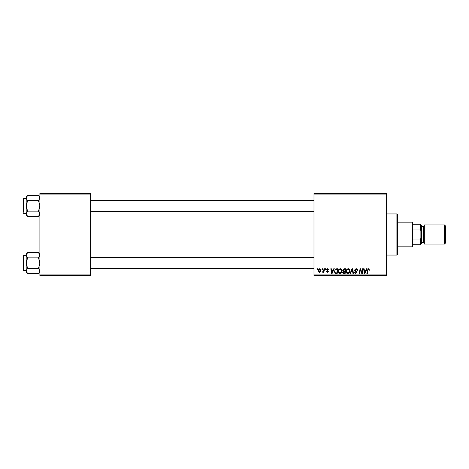 <?xml version="1.0" encoding="UTF-8"?>
<svg xmlns="http://www.w3.org/2000/svg" width="469" height="469" viewBox="0 0 469 469"><rect width="100%" height="100%" fill="white"/><g stroke="black" fill="none" stroke-linecap="round" stroke-linejoin="round"><path stroke-width="0.7" d="M313.984 193.386L386.62 193.386L386.62 194.072L313.984 194.072L313.984 193.386M338.219 271.487C338.208 269.962 338.905 269.03 340.306 268.702C341.414 268.901 341.965 269.593 341.954 270.771L341.297 272.894L339.873 273.62C338.735 273.409 338.184 272.7 338.219 271.487M333.166 270.068L333.758 268.76L334.297 268.76L332.07 273.556L331.46 273.556L330.803 268.76L331.302 268.76L331.466 270.068L333.166 270.068M368.634 268.702L369.572 270.197L369.068 270.255L368.599 269.259L367.948 270.162L367.374 273.556L366.864 273.556L367.462 270.044L368.634 268.702M354.476 270.109L355.983 268.702C356.985 268.755 357.484 269.294 357.466 270.32L356.968 270.379L356.839 269.675L355.948 269.259L354.974 270.062L356.968 272.348L355.625 273.62L354.23 272.126L354.728 272.073L355.643 273.058L356.469 272.378L354.476 270.109M349.991 273.556L352.09 268.76L352.723 268.76L353.462 273.556L352.958 273.556L352.33 269.446L350.531 273.556L349.991 273.556M346.192 271.487C346.181 269.962 346.878 269.03 348.285 268.702C349.387 268.901 349.938 269.593 349.927 270.771L349.27 272.894L347.851 273.62C346.708 273.409 346.157 272.7 346.192 271.487M317.361 269.446L317.472 268.76L317.97 268.76L317.871 269.446L317.361 269.446M313.984 274.928L386.62 274.928L386.62 275.614L313.984 275.614L313.984 194.072M386.62 274.928L386.62 194.072M342.64 270.255L344.023 268.76L345.94 268.76L345.131 273.556L343.238 273.48L342.581 272.389L343.238 271.223L342.64 270.255M365.996 270.068L366.588 268.76L367.127 268.76L364.9 273.556L364.29 273.556L363.633 268.76L364.132 268.76L364.296 270.068L365.996 270.068M362.121 271.686L362.631 268.76L363.135 268.76L362.314 273.556L361.792 273.556L360.421 269.487L359.752 273.556L359.242 273.556L360.057 268.76L360.579 268.76L361.962 272.823L362.121 271.686M327.62 268.702L328.81 269.945L328.312 270.009L327.596 269.136L326.946 269.669L328.376 271.317L327.333 272.313L326.195 271.252L327.356 271.873L327.878 271.399L326.447 269.71L327.62 268.702M335.781 268.878L337.967 268.76L337.158 273.556L335.353 273.497L334.291 271.592L335.781 268.878M318.287 270.853C318.252 269.687 318.773 268.966 319.84 268.702L321.025 270.091C321.072 271.305 320.544 272.049 319.448 272.313L318.287 270.853M321.969 269.446L322.086 268.76L322.584 268.76L322.479 269.446L321.969 269.446M323.751 270.156L324.009 268.76L324.513 268.76L323.921 272.249L323.417 272.249L323.546 271.528L322.396 272.184L323.751 270.156M325.334 269.446L325.451 268.76L325.949 268.76L325.844 269.446L325.334 269.446M39.894 193.386L90.605 193.386L90.605 194.072L39.894 194.072L39.894 193.386M90.605 274.928L90.605 275.614L39.894 275.614L39.894 274.928L90.605 274.928L90.605 194.072M39.894 274.928L39.894 194.072M344.721 272.999L344.973 271.504L343.355 271.703L343.079 272.372L343.865 272.999L344.721 272.999M345.073 270.941L345.342 269.323L343.918 269.347L343.138 270.267L344.012 270.941L345.073 270.941M348.883 272.53L349.428 270.748L348.244 269.259C347.177 269.581 346.661 270.343 346.691 271.539L347.863 273.058L348.883 272.53M365.058 272.055L365.72 270.631L364.366 270.631L364.659 273.034L365.058 272.055M332.234 272.055L332.896 270.631L331.536 270.631L331.835 273.034L332.234 272.055M336.748 272.999L337.369 269.323L336.73 269.323C335.405 269.446 334.76 270.214 334.79 271.627L335.394 272.917L336.748 272.999M340.904 272.53L341.455 270.748L340.271 269.259C339.204 269.581 338.688 270.343 338.718 271.539L339.89 273.058L340.904 272.53M319.471 271.873L320.526 270.144L319.835 269.136L318.785 270.853L319.471 271.873M396.897 213.946L397.583 214.626L397.583 254.374L396.897 255.054L396.897 213.946L386.62 213.946M396.897 255.054L386.62 255.054M39.894 254.028L38.499 252.633L39.894 255.242L38.499 257.85L27.589 257.85L26.194 255.242L27.589 252.633L38.499 252.633M27.589 252.633L26.194 254.028L26.194 272.12L27.589 273.515L26.194 270.906L27.589 268.297L26.194 263.074L27.589 257.85M23.45 270.203A0.41 0.41 0 0 0 23.86 270.613L23.86 255.535A0.41 0.41 0 0 0 23.45 255.945L23.45 270.203L23.45 255.945A0.41 0.41 0 0 1 23.86 255.535L26.194 255.535M23.86 270.613L26.194 270.613M38.499 257.85L39.894 263.074L38.499 268.297L39.894 270.906L38.499 273.515L27.589 273.515M38.499 268.297L27.589 268.297M39.502 272.255L39.894 270.906M26.586 253.893L26.217 254.884M39.894 196.88L38.499 195.485L39.894 198.094L38.499 200.703L27.589 200.703L26.194 198.094L27.589 195.485L38.499 195.485M27.589 195.485L26.194 196.88L26.194 214.972L27.589 216.367L26.194 213.758L27.589 211.15L26.194 205.926L27.589 200.703M26.194 198.387L23.86 198.387A0.41 0.41 0 0 0 23.45 198.797L23.45 212.094M23.45 199.759L23.45 198.797A0.41 0.41 0 0 1 23.86 198.387L23.86 213.465A0.41 0.41 0 0 1 23.45 213.055M23.86 213.465L26.194 213.465M38.499 200.703L39.894 205.926L38.499 211.15L39.894 213.758L38.499 216.367L27.589 216.367M38.499 211.15L27.589 211.15M39.502 215.107L39.894 213.758M26.586 196.746L26.217 197.736M411.975 222.165L412.661 222.851L412.661 246.149L411.975 246.835L411.975 222.165L397.583 222.165M412.661 224.223L420.881 224.223L420.881 244.777L420.195 244.777L420.195 239.981L420.881 238.316M412.661 239.981L420.195 239.981M420.881 230.684L420.195 229.019L420.195 224.223M412.661 229.019L420.195 229.019M412.661 244.777L420.195 244.777M445.55 226.005L445.55 242.995L444.454 244.091L444.454 224.909L445.55 226.005M420.881 224.909L421.567 225.595L421.567 243.405L420.881 244.091M421.567 242.725L423.624 242.725A0.686 0.686 0 0 1 424.31 243.405M421.567 226.275L423.624 226.275A0.686 0.686 0 0 0 424.31 225.595M444.454 244.091L424.31 244.091L424.31 224.909L444.454 224.909M423.624 242.725L423.624 226.275M39.894 272.12L38.499 273.515M313.984 268.555L90.605 268.555M313.984 257.592L90.605 257.592M90.605 200.445L313.984 200.445M90.605 211.408L313.984 211.408M39.894 214.972L38.499 216.367M411.975 246.835L397.583 246.835"/></g></svg>
